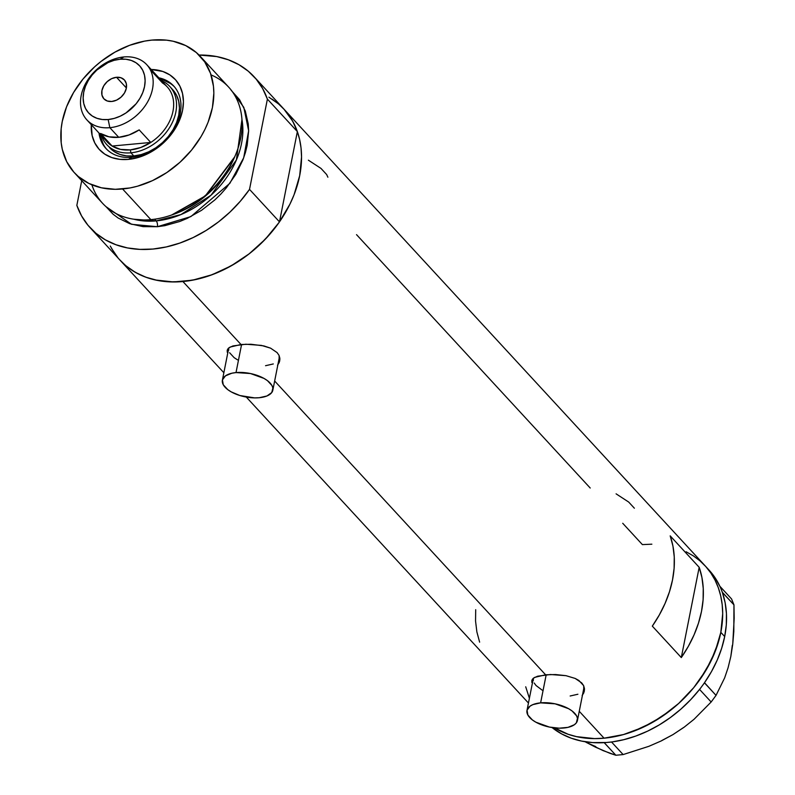 <?xml version="1.0" encoding="UTF-8"?>
<svg xmlns="http://www.w3.org/2000/svg" width="795" height="795" viewBox="0 0 795 795"><rect width="100%" height="100%" fill="white"/><g stroke="black" fill="none" stroke-linecap="round" stroke-linejoin="round"><path stroke-width="1.19" d="M546.195 674.736L540.62 702.86A25.718 11.955 11.2 0 1 566.388 707.56A25.718 11.955 11.2 0 1 577.448 720.429A25.718 11.955 11.2 0 1 563.814 728.011A25.718 11.955 11.2 0 1 538.046 723.321A25.718 11.955 11.2 0 1 526.986 710.442A25.718 11.955 11.2 0 1 540.62 702.86L546.195 674.736M577.448 720.429L583.788 688.42A25.718 11.955 -168.8 0 0 583.719 685.866L583.729 688.669M241.591 344.454L236.016 372.577A25.718 11.955 11.2 0 1 261.784 377.277A25.718 11.955 11.2 0 1 272.844 390.146A25.718 11.955 11.2 0 1 259.21 397.729A25.718 11.955 11.2 0 1 233.442 393.028A25.718 11.955 11.2 0 1 222.391 380.159A25.718 11.955 11.2 0 1 236.016 372.577L241.591 344.454M272.844 390.146L279.184 358.128A25.718 11.955 -168.8 0 0 279.115 355.584L279.125 358.386M532.173 679.636A26.792 12.452 -168.8 0 0 532.65 681.852M532.282 683.7L532.213 679.576L533.674 678.016L537.609 676.217L550.448 674.508L566 675.68L575.192 678.443L581.702 682.885L583.59 685.588L584.454 688.49L584.275 691.412L582.467 695.078M531.795 680.659L532.819 678.751L534.757 677.35L545.589 674.796L274.653 381.004L545.589 674.796L555.586 674.548L566 675.68L575.192 678.443L578.859 680.46L583.59 685.588L584.454 688.49L583.808 692.843L582.129 695.496M227.569 349.343A26.792 12.452 -168.8 0 0 228.046 351.559M227.678 353.417L227.608 349.283L229.069 347.723L233.005 345.924L245.844 344.225L261.396 345.398L270.588 348.16L277.097 352.592L278.985 355.305L279.85 358.207L279.671 361.129L277.862 364.796M227.191 350.376L228.215 348.468L230.153 347.057L240.994 344.503L182.91 281.529L240.994 344.503L250.991 344.255L263.88 345.924L270.588 348.16L277.097 352.592L278.985 355.305L279.85 358.207L279.204 362.55L277.525 365.203M604.061 738.187A111.439 83.217 -42.7 0 0 706.387 669.539A111.439 83.217 -42.7 0 0 705.145 565.841A111.439 83.217 137.3 0 1 720.827 632.343L718.481 641.883L711.068 660.834L700.276 679.039L693.737 687.645L678.692 703.436L670.334 710.482L652.337 722.496L633.218 731.39L623.469 734.56L604.061 738.187L579.257 711.296L604.061 738.187L594.581 738.605L576.554 736.647L568.167 734.282L554.612 727.892A111.439 83.217 -42.7 0 0 604.061 738.187L623.469 734.56L642.867 727.355L661.519 716.851L678.692 703.436L693.737 687.645L706.069 670.076L715.212 651.403L720.827 632.343A111.439 83.217 137.3 0 1 653.371 721.91A111.439 83.217 137.3 0 1 554.612 727.892L568.167 734.282L576.554 736.647L594.581 738.605L604.061 738.187M708.574 569.568L714.884 577.458L719.892 586.342A111.439 83.217 -42.7 0 1 720.807 588.399L722.397 592.315L733.964 604.856L731.559 598.943L733.964 604.856L734.183 618.281L732.732 644.278L730.834 656.441L728.081 667.77L724.623 677.936L716.037 695.386L704.499 682.716L702.82 685.081A111.439 83.217 -42.7 0 0 704.499 682.716L711.485 671.576L717.239 660.049L721.661 648.313L724.692 636.537A111.439 83.217 -42.7 0 0 722.367 592.444L733.964 604.856L733.815 631.528L732.732 644.278L730.834 656.441L728.081 667.77L724.623 677.936L716.037 695.386L711.157 701.985L694.045 719.286L684.068 727.256L672.977 734.6L661.231 740.93L648.869 746.316L623.131 754.574L611.564 742.033L623.697 739.708L635.752 736.071L647.677 731.112L659.294 724.891L670.443 717.497L680.957 709.061L690.676 699.689L699.471 689.513A111.439 83.217 -42.7 0 0 701.24 687.208L699.59 689.444L711.157 701.985L694.045 719.286L684.068 727.256L672.977 734.6L661.231 740.93L648.869 746.316L623.131 754.574L611.564 742.033L609.099 742.262A111.439 83.217 -42.7 0 0 611.693 741.964L604.289 742.709L615.847 755.25L604.18 742.659A111.439 83.217 -42.7 0 0 606.754 742.48L592.643 742.59L581.602 741.089L571.237 738.197L561.687 733.934L552.038 727.544A111.439 83.217 -42.7 0 0 604.18 742.659A111.439 83.217 -42.7 0 0 606.754 742.48L609.099 742.262A111.439 83.217 -42.7 0 0 611.693 741.964A111.439 83.217 -42.7 0 0 699.471 689.513A111.439 83.217 -42.7 0 0 701.24 687.208L702.82 685.081A111.439 83.217 -42.7 0 0 704.499 682.716A111.439 83.217 -42.7 0 0 724.692 636.537L726.302 624.9L726.441 613.551L725.129 602.69L722.367 592.444A111.439 83.217 -42.7 0 0 721.582 590.317L722.367 592.444A111.439 83.217 -42.7 0 0 721.582 590.317L719.992 586.402L731.559 598.943L719.992 586.402L720.807 588.399A111.439 83.217 -42.7 0 0 719.892 586.342A111.439 83.217 -42.7 0 0 709.011 570.035L284.004 109.183A111.439 83.217 137.3 0 1 285.236 212.881A111.439 83.217 137.3 0 1 182.91 281.529A111.439 83.217 137.3 0 1 120.154 260.293A111.439 83.217 -42.7 0 0 279.482 221.865L249.521 189.389A111.439 83.217 137.3 0 1 90.193 227.807A111.439 83.217 137.3 0 1 76.837 205.388L81.577 215.912L87.987 225.273L95.937 233.283L105.288 239.802L115.871 244.711L127.488 247.931L139.92 249.382L152.948 249.044L166.334 246.927L179.819 243.071L193.165 237.546L206.124 230.461L218.466 221.924L229.944 212.116L240.358 201.195L249.521 189.389L267.398 99.117L297.36 131.592A111.439 83.217 -42.7 0 0 284.004 109.183L254.042 76.698A111.439 83.217 137.3 0 1 267.398 99.117L262.658 88.583L256.258 79.232L248.298 71.222L238.947 64.703L228.364 59.794L216.747 56.574L199.038 55.044A111.439 83.217 137.3 0 1 254.042 76.698M699.183 567.302A111.439 83.217 137.3 0 1 681.305 657.574L652.317 626.132A111.439 83.217 -42.7 0 0 670.185 535.86L699.183 567.302L681.305 657.574L652.317 626.132L659.303 614.992L665.047 603.465L669.479 591.728L672.51 579.952L674.11 568.316L674.259 556.967L672.948 546.105L670.185 535.86L699.183 567.302L701.935 577.538L703.247 588.409L703.108 599.748L701.508 611.395L698.467 623.171L694.045 634.907L688.291 646.424L681.305 657.574L699.183 567.302M356.528 234.644L590.208 488.021M227.241 352.165L227.241 350.178M531.845 682.458L531.845 680.46M622.723 523.279L642.39 544.605L651.86 544.187L642.39 544.605M272.238 99.226L278.816 104.175L284.65 109.899L289.688 116.338L293.882 123.434L297.191 131.125L299.586 139.334L301.047 147.979L301.543 156.983L299.685 175.685L294.071 194.745L289.917 204.176L279.125 222.381L265.371 239.146L249.183 253.814L231.186 265.838L212.066 274.732L192.569 280.178L173.439 281.947L155.403 279.989L147.015 277.624L139.165 274.364L131.91 270.24L125.342 265.301L119.508 259.577M114.47 253.138L110.266 246.033M686.135 551.77L693.389 555.894L699.958 560.833L705.791 566.557L710.829 572.996L715.033 580.102L718.342 587.793L720.737 595.992L722.188 604.637L722.695 613.641L720.827 632.343L724.692 636.537L720.827 632.343L722.695 613.641L722.188 604.637L720.737 595.992L718.342 587.793L715.033 580.102L710.829 572.996L705.791 566.557L699.958 560.833L693.389 555.894L686.135 551.77M529.391 698.308L525.714 686.791L529.391 698.308M475.698 609.695L475.549 621.034L476.871 631.906L479.623 642.141M327.878 177.215L326.675 174.572L320.991 168.411L308.39 160.192M634.37 508.214L628.686 502.052L616.085 493.834M279.085 360.86L278.508 361.556A26.792 12.452 -168.8 0 0 279.9 359.429M237.586 359.877L234.127 357.641L229.596 352.732M228.702 350.257L228.781 347.882M273.291 363.951L265.55 365.71M583.689 691.143L583.113 691.839A26.792 12.452 -168.8 0 0 584.504 689.722M542.19 690.159L536.029 685.509L534.2 683.014M533.306 680.54L533.385 678.175M577.895 694.244L570.154 695.993M228.761 347.962A25.718 11.955 -168.8 0 0 228.721 348.14L222.391 380.159M236.016 372.577L231.852 373.223L225.462 375.856L222.441 379.901L223.256 384.75L227.787 389.649L231.246 391.895L239.891 395.522L254.599 397.888L259.21 397.729L266.951 395.97L271.741 392.571L272.864 388.03L271.97 385.555L267.448 380.646L263.99 378.41L250.485 373.541L236.016 372.577M533.365 678.244A25.718 11.955 -168.8 0 0 533.326 678.423L526.986 710.442M540.62 702.86L532.889 704.618L530.066 706.139L527.045 710.193L527.86 715.033L532.392 719.942L535.85 722.178L549.345 727.057L559.193 728.18L567.988 727.365L574.378 724.732L576.345 722.854L577.468 718.322L576.574 715.848L572.052 710.939L568.594 708.693L555.089 703.823L540.62 702.86M595.783 746.614L586.631 742.6L603.077 750.619L615.847 755.25L623.131 754.574L615.847 755.25L609.844 753.282L595.375 747.111L585.06 741.725M732.304 645.341L730.824 656.451M683.601 727.505L672.977 734.6L661.867 740.493M711.157 701.985L699.59 689.444L704.469 682.845L716.037 695.386L711.157 701.985M98.987 133.023A46.08 34.404 -42.7 0 0 131.92 157.271L128.442 159.388A51.645 38.567 137.3 0 1 91.306 124.696L92.141 135.567L94.784 142.941L99.057 149.212L104.811 154.16L111.807 157.579L119.787 159.348L128.442 159.388L131.92 157.271A46.08 34.404 137.3 0 1 105.974 148.496A46.08 34.404 137.3 0 1 98.987 133.023M172.952 89.934L176.5 95.142L178.696 101.263L179.451 108.04L178.736 115.245L176.579 122.569L173.052 129.754L168.311 136.511L162.528 142.583L155.919 147.741L148.754 151.785L141.291 154.558L133.818 155.949A42.86 32.009 137.3 0 1 109.68 147.781M100.339 134.484A46.08 34.404 -42.7 0 0 106.659 149.212M211.043 74.909A85.721 64.017 137.3 0 1 235.012 156.148A85.721 64.017 137.3 0 1 170.925 215.256A85.721 64.017 137.3 0 1 150.851 219.639A85.721 64.017 -42.7 0 0 229.566 166.831A85.721 64.017 -42.7 0 0 228.612 87.062L200.35 56.415A85.721 64.017 137.3 0 1 201.294 136.174A85.721 64.017 137.3 0 1 122.589 188.981L150.851 219.639L122.589 188.981A85.721 64.017 137.3 0 1 74.313 172.644A85.721 64.017 137.3 0 1 73.359 92.876A85.721 64.017 137.3 0 1 152.074 40.078A85.721 64.017 137.3 0 1 200.35 56.415M170.925 215.256L172.346 214.769A83.028 62 -42.7 0 0 234.416 157.529L235.012 156.148M156.178 220.891A4.283 2.037 -95.3 0 1 157.38 226.704L131.573 224.299L106.013 206.67L113.089 214.223L118.147 218.029L129.764 223.703L143.011 226.635L157.38 226.704A4.283 2.037 84.7 0 0 156.178 220.891A81.438 60.818 -42.7 0 0 241.958 119.518L236.393 159.954L211.063 195.182L180.912 214.57L156.178 220.891L154.618 219.201L156.178 220.891L133.848 219.221A81.438 60.818 -42.7 0 0 156.178 220.891M234.237 157.927A81.438 60.818 137.3 0 1 172.763 214.62L205.547 195.968L234.237 157.927M81.726 180.694L76.837 205.388L81.726 180.694M231.146 90.282L239.514 99.633L245.287 111.012L248.249 123.98L248.636 130.897L247.195 145.296L245.397 152.62L242.882 159.954L235.847 174.314L226.356 187.829L220.801 194.109L214.789 199.982L201.572 210.297L187.232 218.377L179.809 221.477L164.804 225.671L157.38 226.704L190.87 216.598L229.854 183.327L243.697 157.778L248.636 130.758L243.807 107.335L231.693 90.759M120.045 260.174L125.888 265.769L135.249 272.288L145.823 277.197L157.44 280.406L169.882 281.857L182.91 281.529L196.295 279.413L209.781 275.557L223.127 270.032L236.085 262.936L248.418 254.41L259.905 244.592L270.32 233.68L279.482 221.865L297.36 131.592L292.62 121.069L283.885 109.064M278.26 103.708L268.909 97.189M111.538 248.398L117.938 257.759M267.398 99.117L297.36 131.592L279.482 221.865L249.521 189.389L267.398 99.117M74.313 172.644L102.575 203.301A85.721 64.017 -42.7 0 0 150.851 219.639A85.721 64.017 137.3 0 1 91.882 184.808M152.074 40.078L144.64 41.111L129.645 45.295L114.937 52.142L101.094 61.394L94.665 66.8L83.087 78.953L73.607 92.468L66.561 106.828L62.248 121.486L61.165 128.75L61.195 142.802L62.318 149.45L66.71 161.683L73.816 172.098L78.298 176.5L88.931 183.476L101.422 187.799L115.295 189.309L130.012 187.948L137.515 186.199L152.441 180.654L166.781 172.575L179.998 162.26L191.565 150.106L201.055 136.591L204.901 129.486L208.091 122.231L212.414 107.573L213.845 93.174L213.458 86.257L210.496 73.289L204.722 61.911L196.355 52.559L185.722 45.583L173.231 41.261L166.433 40.148L152.074 40.078M151.179 69.483L162.846 71.48L169.842 74.899L175.596 79.848L179.879 86.118L182.522 93.492L183.426 101.661L182.562 110.336L179.958 119.171L175.725 127.826L170.011 135.965L163.035 143.289L155.075 149.5L146.429 154.369L137.446 157.708L128.442 159.388A51.645 38.567 137.3 0 0 182.005 112.83A51.645 38.567 137.3 0 0 151.179 69.483M171.641 215.008L205.279 195.938L234.704 156.844M174.373 86.764A46.08 34.404 -42.7 0 0 160.212 79.281M158.861 77.811A46.08 34.404 137.3 0 1 173.717 86.019A46.08 34.404 137.3 0 1 174.224 128.889A46.08 34.404 137.3 0 1 131.92 157.271A46.08 34.404 -42.7 0 0 178.646 119.27A46.08 34.404 -42.7 0 0 158.861 77.811M170.2 83.366L163.959 80.315M100.876 137.495L103.241 144.064M150.951 70.447L162.548 83.018A40.724 30.409 137.3 0 1 150.782 142.454L112.115 146.042L100.518 133.461A40.724 30.409 -42.7 0 0 118.733 137.316L109.839 127.677A40.724 30.409 137.3 0 1 86.903 119.916A40.724 30.409 137.3 0 1 86.456 82.034A40.724 30.409 137.3 0 1 123.841 56.952A40.724 30.409 137.3 0 1 146.777 64.713A40.724 30.409 137.3 0 1 147.224 102.595A40.724 30.409 137.3 0 1 109.839 127.677A40.724 30.409 -42.7 0 0 152.501 89.01A40.724 30.409 -42.7 0 0 123.841 56.952L120.105 59.228A34.722 25.927 137.3 0 1 144.541 86.566A34.722 25.927 137.3 0 1 108.16 119.538L109.839 127.677L118.733 137.316A40.724 30.409 -42.7 0 0 139.185 129.883L150.782 142.454A40.724 30.409 137.3 0 1 130.33 149.897L130.927 152.809A42.86 32.009 -42.7 0 0 173.201 120.611A42.86 32.009 -42.7 0 0 161.455 80.623A42.86 32.009 137.3 0 1 169.802 86.516L172.704 89.666A42.86 32.009 137.3 0 1 173.181 129.545A42.86 32.009 137.3 0 1 133.818 155.949L126.644 155.909L120.015 154.449L114.212 151.607L109.432 147.502M116.527 77.284L126.385 87.967L116.527 77.284L121.019 77.771L124.457 80.027L126.326 83.704L126.335 88.245L124.487 92.965L121.069 97.139L116.587 100.13L111.737 101.482A13.932 10.405 137.3 0 1 103.897 98.828A13.932 10.405 137.3 0 1 103.738 85.86A13.932 10.405 137.3 0 1 116.527 77.284A13.932 10.405 137.3 0 1 124.378 79.937A13.932 10.405 137.3 0 1 124.527 92.896A13.932 10.405 137.3 0 1 111.737 101.482L107.255 100.995L103.817 98.739L101.949 95.052L101.939 90.511L103.777 85.79L107.206 81.627L111.678 78.635L116.527 77.284M169.802 86.516A42.86 32.009 137.3 0 1 170.279 126.405A42.86 32.009 137.3 0 1 130.927 152.809L130.33 149.897A40.724 30.409 137.3 0 1 112.115 146.042L120.532 149.39L130.33 149.897L140.685 147.522L150.782 142.454A40.724 30.409 -42.7 0 0 167.258 86.923L146.777 64.713M130.927 152.809L133.818 155.949L130.927 152.809A42.86 32.009 137.3 0 1 106.788 144.64A42.86 32.009 137.3 0 1 101.581 135.836A42.86 32.009 -42.7 0 0 130.927 152.809M86.903 119.916L107.395 142.136A40.724 30.409 -42.7 0 0 112.115 146.042A40.724 30.409 137.3 0 1 103.887 137.118M112.115 146.042L100.518 133.461L108.935 136.81L118.733 137.316L129.088 134.941L139.185 129.883L150.782 142.454L112.115 146.042M120.105 59.228L114.063 60.35L108.011 62.596L96.851 70.049L92.17 74.969L88.325 80.444L85.472 86.257L83.723 92.2L83.147 98.023L83.753 103.529L85.532 108.478L88.414 112.691L92.28 116.02L96.98 118.316L102.346 119.508L108.16 119.538L114.212 118.405L120.254 116.159L126.067 112.89L136.104 103.787L139.94 98.312L142.792 92.498L144.541 86.566L145.127 80.732L144.511 75.237L142.732 70.288L139.86 66.065L135.995 62.745L131.284 60.44L125.928 59.257L120.105 59.228L123.841 56.952A40.724 30.409 -42.7 0 0 81.179 95.619A40.724 30.409 -42.7 0 0 109.839 127.677L108.16 119.538A34.722 25.927 137.3 0 1 83.723 92.2A34.722 25.927 137.3 0 1 120.105 59.228M120.264 260.412L223.852 372.736M246.291 397.063L528.456 703.028M120.154 260.293L90.193 227.807"/></g></svg>

